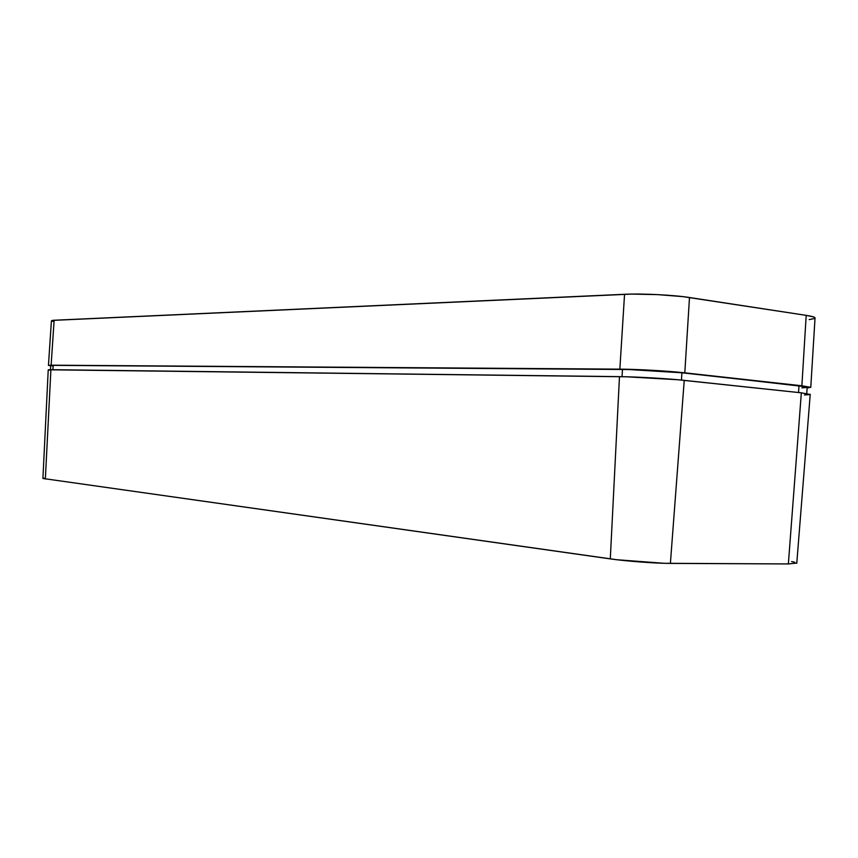 <?xml version="1.0" encoding="UTF-8"?>
<svg xmlns="http://www.w3.org/2000/svg" width="858" height="858" viewBox="0 0 858 858"><rect width="100%" height="100%" fill="white"/><g stroke="black" fill="none" stroke-linecap="round" stroke-linejoin="round"><path stroke-width="1.29" d="M791.569 561.561L794.765 562.237M796.792 563.03L788.363 563.942L664.167 563.298L616.805 559.738L42.911 478.464L610.295 558.89C626.147 561.186 655.437 563.395 670.388 563.406L788.363 563.942L796.792 563.03M43.168 478.356L44.369 478.228M801.876 387.859L806.852 387.473M50.719 365.529L53.185 365.358L52.896 369.712L53.185 365.358L622.479 369.433C638.277 369.508 667.245 371.139 681.917 372.801L681.456 380.083L681.917 372.801L798.97 385.735L807.153 387.355L798.97 385.735L681.917 372.801L628.957 369.53L53.185 365.358L50.751 365.476L50.44 369.68M50.965 365.637L52.123 365.862M801.34 392.825L788.363 563.942L801.34 392.825L684.234 380.362L670.388 563.406L684.234 380.362C668.264 378.625 636.647 376.812 619.476 376.641L610.295 558.89L619.476 376.641L50.901 369.68L45.345 479.054L50.901 369.68L48.263 369.787L626.522 376.791L677.573 379.719L801.34 392.825L810.209 394.476L801.34 392.825M49.764 370.173L48.498 369.948M809.888 394.594L804.439 394.948M798.97 385.735L798.551 392.535L798.97 385.735M622.479 369.433L622.029 376.683L622.479 369.433M760.252 381.456L770.216 382.561L760.252 381.456M809.169 319.605L814.682 318.479M815.025 318.2L813.695 316.988L806.198 315.358L682.839 296.621L657.518 294.616L631.627 294.09L52.284 320.409L54.129 320.249L51.126 365.186L48.477 365.304L50.697 365.84L48.445 365.369L51.126 365.186L619.851 369.144L51.126 365.186L54.129 320.249L624.549 294.294L619.851 369.144C637.076 369.219 668.79 371.01 684.802 372.833L652.788 370.324L619.851 369.144L624.549 294.294C641.827 293.425 673.53 294.98 689.489 297.511L806.198 315.358L801.876 385.778L684.802 372.833L689.489 297.511L684.802 372.833L810.778 387.333L801.876 385.778L806.198 315.358C811.593 316.194 814.542 317.01 815.046 317.792L815.025 318.2M51.695 320.978L52.96 321.364M807.11 388.02L810.767 387.312L807.11 388.02M796.771 563.298L810.231 394.283M42.911 478.464L48.23 369.83M807.163 387.151L806.777 393.49M810.778 387.333L815.046 317.792M48.445 365.336L51.426 320.763"/></g></svg>

